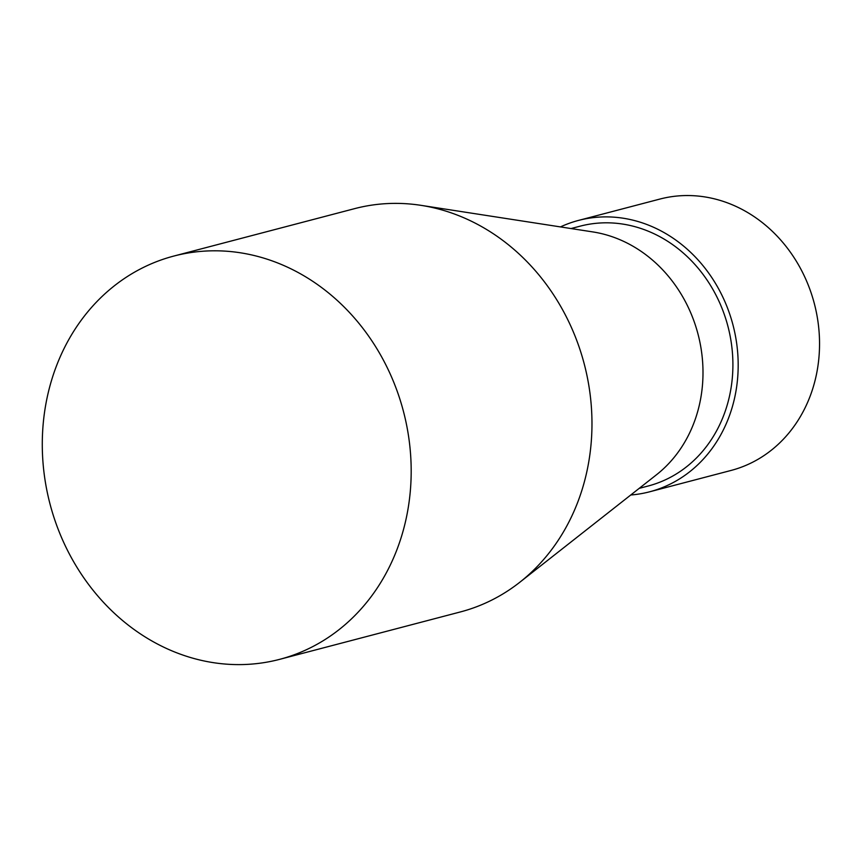 <?xml version="1.0" encoding="UTF-8"?>
<svg xmlns="http://www.w3.org/2000/svg" width="862" height="862" viewBox="0 0 862 862"><rect width="100%" height="100%" fill="white"/><g stroke="black" fill="none" stroke-linecap="round" stroke-linejoin="round"><path stroke-width="1.29" d="M630.768 494.993A140.28 122.921 -104.7 0 0 649.657 491.793L731.019 470.458A140.28 122.921 -104.7 0 0 814.331 303.575A140.28 122.921 -104.7 0 0 659.839 199.079L578.477 220.424A140.28 122.921 -104.7 0 0 560.451 226.911M281.087 264.354A208.475 182.69 -104.7 0 0 173.844 256.057A208.475 182.69 -104.7 0 0 50.028 504.054A208.475 182.69 -104.7 0 0 279.622 659.355A208.475 182.69 -104.7 0 0 411.185 471.977A208.475 182.69 -104.7 0 0 281.087 264.354M649.657 491.793A140.28 122.921 -104.7 0 0 732.969 324.92A140.28 122.921 -104.7 0 0 578.477 220.424M279.622 659.355L460.405 611.934A208.475 182.69 -104.7 0 0 519.829 582.238A208.475 182.69 -104.7 0 0 589.069 386.973A208.475 182.69 -104.7 0 0 461.87 216.933A208.475 182.69 -104.7 0 0 420.979 205.339A208.475 182.69 -104.7 0 0 354.627 208.636L173.844 256.057M639.184 488.366L648.138 486.017A134.31 117.695 -104.7 0 0 732.905 365.305A134.31 117.695 -104.7 0 0 649.086 231.544A134.31 117.695 -104.7 0 0 579.997 226.2L571.032 228.549M519.829 582.238L656.521 474.736A134.31 117.695 -104.7 0 0 701.129 348.938A134.31 117.695 -104.7 0 0 619.175 239.388A134.31 117.695 -104.7 0 0 592.841 231.921L420.979 205.339"/></g></svg>
